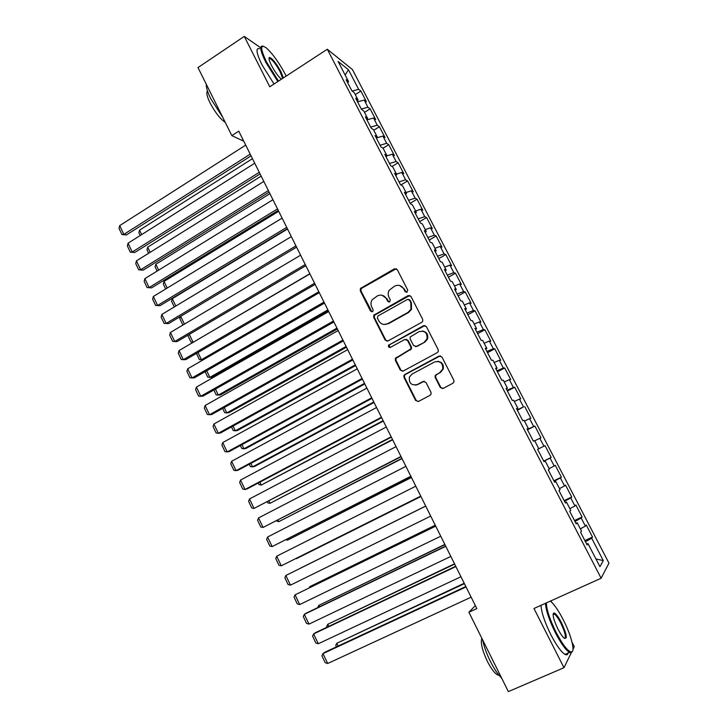 <?xml version="1.0" encoding="UTF-8"?>
<svg xmlns="http://www.w3.org/2000/svg" width="728" height="728" viewBox="0 0 728 728"><rect width="100%" height="100%" fill="white"/><g stroke="black" fill="none" stroke-linecap="round" stroke-linejoin="round"><path stroke-width="1.09" d="M407.079 292.137L407.707 290.053L397.27 269.633L394.421 268.796L360.451 288.47L360.269 290.791L370.488 311.029L372.454 311.648L373 311.111L373.064 309.582L371.735 306.952C370.625 304.522 370.752 302.147 372.117 299.818L377.313 295.932C381.09 294.267 384.102 295.186 386.35 298.698L387.687 301.337L389.671 301.947L390.299 299.863L388.952 297.224C387.86 294.876 387.951 292.547 389.225 290.245L394.594 286.131C398.407 284.448 401.447 285.367 403.721 288.889L405.068 291.537L407.079 292.137M440.258 387.423L443.179 388.379L452.907 383.246L453.999 381.863L453.826 380.244L441.942 357.002L439.02 356.074L404.886 374.465L403.922 375.548L403.985 377.423L415.615 400.464L418.5 401.428L430.075 395.304L431.122 394.048L430.985 392.337L425.962 382.418L423.068 381.472L417.335 384.53C411.411 385.74 408.772 383.246 409.418 377.059L412.048 374.083L434.543 361.989C440.267 360.66 442.997 363.008 442.733 369.023L439.894 372.49L435.071 375.766L435.198 377.495L440.258 387.423L442.66 388.579M475.348 605.623L468.887 612.239L476.84 608.599L238.748 131.167L231.841 135.626L243.753 141.205M468.887 612.239L508.362 691.6L563.963 667.712L571.225 652.861M260.742 47.82L244.262 36.4L269.779 86.787L327.318 49.249L601.128 578.232L533.97 608.49L563.963 667.712M244.262 36.4L197.989 67.567L231.841 135.626M421.767 322.304L422.731 321.221L422.668 319.31L410.983 296.46L408.117 295.586L373.783 315.215L373.701 317.39L385.13 340.049L387.96 340.95L421.767 322.304M426.399 326.599L438.183 349.649L438.311 351.406L437.264 352.643L403.166 371.062L400.309 370.133L395.368 360.333L395.331 358.376L410.911 348.849L410.847 346.938L407.544 340.44L404.677 339.53L390.472 347.338C388.861 347.647 388.206 346.965 388.488 345.29L423.505 325.707L426.399 326.599M327.318 49.249L352.416 69.533L608.963 563.144L601.128 578.232M527.472 429.784L534.871 426.062L540.968 437.792L539.812 438.301L543.907 446.191L537.601 449.34L543.989 461.661L545.163 460.97L549.403 469.15L548.257 469.897L554.672 482.291L555.773 481.454L560.041 489.671L558.967 490.572L565.419 503.03L566.448 502.047L570.743 510.319L569.733 511.365L576.23 523.896L577.186 522.768L581.499 531.085L580.571 532.277L587.096 544.881L587.987 543.598L586.659 544.034M538.82 448.73L534.607 440.595L533.36 441.15L527.017 428.901L528.3 428.437L524.105 420.347L522.795 420.757L516.48 408.572L517.836 408.244L513.668 400.209L512.285 400.473L506.015 388.361L507.434 388.179L503.294 380.18L501.838 380.307L495.604 368.259L497.088 368.213L492.965 360.26L491.455 360.251L485.248 348.275L486.805 348.366L482.7 340.458L481.117 340.313L474.947 328.401L476.567 328.619L472.49 320.757L470.843 320.475L464.71 308.636L466.393 308.99L462.344 301.164L460.633 300.755L454.527 288.98L456.274 289.471L452.243 281.691L450.468 281.144L444.399 269.433L446.219 270.052L442.205 262.317L440.367 261.643L434.334 249.995L436.209 250.741L432.223 243.043L430.321 242.242L424.315 230.658L426.253 231.531L422.286 223.878L420.32 222.959L414.35 211.429L416.352 212.43L412.412 204.823L410.383 203.767L404.45 192.31L406.506 193.439L402.584 185.868L400.5 184.694L394.594 173.291L396.714 174.547L392.82 167.012L390.672 165.711L384.803 154.382L386.978 155.756L383.101 148.266L380.89 146.847L375.056 135.572L377.295 137.064L373.428 129.611L371.171 128.073L365.356 116.862L367.658 118.473L363.818 111.066L361.498 109.4L355.719 98.253L358.076 99.982L354.254 92.611L351.879 90.836L346.128 79.743L348.539 81.591L338.111 61.471L348.475 69.742L358.64 89.326L352.143 91.036M355.282 94.595L360.888 91.055L358.64 89.326M360.888 91.055L366.43 101.72L364.209 100.055L367.931 107.234L361.306 109.036M364.491 112.367L370.133 108.845L367.931 107.234M370.133 108.845L375.694 119.565L373.537 118.018L377.277 125.225L370.67 127.1M373.755 130.23L379.415 126.727L377.277 125.225M379.415 126.727L385.012 137.51L382.91 136.072L386.668 143.316L380.071 145.263M383.019 148.212L388.752 144.708L386.668 143.316M388.752 144.708L394.385 155.537L392.328 154.218L396.105 161.498L389.535 163.518M391.973 166.503L398.143 162.781L396.105 161.498M398.143 162.781L403.794 173.673L401.801 172.454L405.596 179.78L399.035 181.863M400.91 184.921L407.58 180.944L405.596 179.78M407.58 180.944L413.258 191.892L411.32 190.8L415.142 198.162L408.59 200.309M410.137 203.294L417.062 199.208L415.142 198.162M417.062 199.208L422.777 210.21L420.884 209.227L424.733 216.635L418.2 218.855M419.637 221.621L426.599 217.563L424.733 216.635M426.599 217.563L432.341 228.628L430.512 227.764L434.37 235.208L427.864 237.501M429.183 240.049L436.181 236.018L434.37 235.208M436.181 236.018L441.951 247.138L440.185 246.392L444.062 253.872L437.574 256.247M438.775 258.567L445.818 254.573L444.062 253.872M445.818 254.573L451.615 265.756L449.904 265.129L453.808 272.645L447.329 275.084M448.421 277.195L455.501 273.228L453.808 272.645M455.501 273.228L461.334 284.466L459.677 283.956L463.609 291.519L457.148 294.03M458.121 295.914L465.238 291.974L463.609 291.519M465.238 291.974L471.107 303.267L469.505 302.884L473.455 310.492L467.012 313.076M467.867 314.733L475.029 310.82L473.455 310.492M475.029 310.82L480.926 322.176L479.388 321.922L483.356 329.566L476.931 332.232M477.668 333.651L484.866 329.775L483.356 329.566M484.866 329.775L490.799 341.195L489.325 341.059L493.311 348.739L486.905 351.478M487.523 352.671L494.758 348.821L493.311 348.739M494.758 348.821L500.728 360.305L499.317 360.296L503.321 368.022L496.933 370.834M497.433 371.799L504.713 367.977L503.321 368.022M504.713 367.977L510.701 379.516L509.354 379.643L513.386 387.405L507.016 390.299M507.389 391.027L514.714 387.232L513.386 387.405M514.714 387.232L520.738 398.835L519.455 399.09L523.505 406.897L517.153 409.873M517.408 410.355L523.505 406.897M524.761 406.597L530.821 418.263L529.602 418.636L533.679 426.49L527.345 429.547M534.871 426.062L533.679 426.49M543.698 461.097L551.16 457.421L545.035 445.627L543.907 446.191M551.16 457.421L550.068 458.067L554.19 466.002L549.112 468.605M553.908 480.808L561.415 477.168L555.255 465.31L554.19 466.002M561.415 477.168L560.387 477.941L564.537 485.922L559.477 488.588M564.173 500.627L571.726 497.015L565.529 485.094L564.537 485.922M571.726 497.015L570.77 497.934L574.929 505.951L569.888 508.681M574.492 520.547L582.091 516.971L575.866 504.986L574.929 505.951M582.091 516.971L581.199 518.027L585.385 526.098L580.362 528.892M584.875 540.586L592.51 537.037L586.249 524.988L585.385 526.098M592.51 537.037L591.691 538.229L603.294 560.587L599.936 566.657L587.987 543.598M577.186 522.768L575.884 523.241M591.691 538.229L585.476 541.75M603.294 560.587L595.95 558.958M566.448 502.047L565.174 502.557M581.199 518.027L574.965 521.457M555.773 481.454L554.518 482M570.77 497.934L564.509 501.274M545.163 460.97L543.925 461.552M560.387 477.941L554.117 481.208M550.068 458.067L543.77 461.252M528.3 428.437L527.108 429.074M539.812 438.301L534.707 440.804M517.836 408.244L516.662 408.927M529.602 418.636L524.488 421.075M507.434 388.179L506.288 388.889M519.455 399.09L514.323 401.465M497.088 368.213L495.959 368.959M509.354 379.643L504.213 381.954M486.805 348.366L485.694 349.14M499.317 360.296L494.148 362.544M476.567 328.619L475.484 329.429M489.325 341.059L484.147 343.243M466.393 308.99L465.329 309.837M479.388 321.922L474.201 324.051M456.274 289.471L455.237 290.345M469.505 302.884L464.3 304.95M446.219 270.052L445.19 270.962M459.677 283.956L454.463 285.968M436.209 250.741L435.208 251.679M449.904 265.129L444.671 267.076M426.253 231.531L425.27 232.505M440.185 246.392L434.935 248.284M416.352 212.43L415.397 213.441M430.512 227.764L425.252 229.593M406.506 193.439L405.569 194.476M420.884 209.227L415.615 211.002M396.714 174.547L395.795 175.612M411.32 190.8L406.033 192.511M386.978 155.756L386.077 156.848M401.801 172.454L396.496 174.119M377.295 137.064L376.412 138.184M392.328 154.218L386.896 155.856M367.658 118.473L366.794 119.629M382.91 136.072L376.64 137.892M358.076 99.982L357.23 101.165M373.537 118.018L366.921 119.865M348.539 81.591L347.72 82.801M364.209 100.055L357.584 101.838M572.972 649.303L574.283 646.619L572.035 642.214M551.715 602.302L550.96 600.827M348.475 69.742L345.154 75.048M417.053 384.666L416.371 385.03M406.342 292.328L404.313 289.025L399.699 285.522M382.109 295.268L386.978 298.817L389.025 302.129M396.314 268.705L361.124 288.606L360.942 290.927L371.89 311.821M409.864 295.45L374.429 315.306L374.338 317.472L385.758 340.094L387.159 341.195M409.427 300.063L407.425 299.454L377.959 315.979L377.341 318.045L378.751 320.83C380.981 324.351 383.993 325.298 387.787 323.66L407.989 312.412L410.911 309.3L410.865 302.866L409.427 300.063L410.01 300.182L408.708 299.381M384.202 324.488L387.787 323.66M410.01 300.182L411.438 302.975L411.493 309.4L408.572 312.503L388.406 323.733M406.115 339.321L408.126 340.476L411.429 346.965L411.484 348.867L395.941 358.385L395.977 360.333L400.91 370.115L402.548 371.28M425.052 325.507L389.726 344.672L389.107 345.318L390.035 347.493M424.278 342.096L426.945 339.039C427.554 332.823 424.888 330.376 418.964 331.686L410.128 337.055L410.183 338.993L413.486 345.5L416.361 346.41L424.834 342.133L427.5 339.084C428.474 334.662 426.817 331.986 422.531 331.049M415.551 346.664L416.361 346.41M424.834 342.133L416.935 346.446M437.492 361.316C441.978 361.852 443.898 364.419 443.261 369.014L440.422 372.472L436.645 374.483L435.608 375.739L435.735 377.459L440.786 387.378M415.442 385.139L417.335 384.53M424.187 381.226L417.899 384.484M440.34 355.837L405.478 374.438L404.513 375.521L404.577 377.395L416.189 400.391L418.09 401.592M141.669 234.598L139.548 230.166L252.461 158.677M140.167 235.544L138.884 232.86L139.548 230.166M250.214 154.163L123.86 234.398L126.408 234.953L251.069 155.874M245.709 145.118L119.692 225.616L123.86 234.398L121.949 234.553L119.037 228.419L119.692 225.616M126.408 234.953L121.949 234.553M150.132 252.325L147.675 247.165L261.17 176.131M148.621 253.271L146.992 249.841L147.675 247.165M158.64 270.143L155.828 264.255L269.915 193.675M157.13 271.08L155.128 266.903L155.828 264.255M259.268 172.318L132.232 252.024L134.744 252.498L260.078 173.937M254.736 163.227L128.046 243.207L132.232 252.024L130.294 252.143L127.373 245.973L128.046 243.207M134.744 252.498L130.294 252.143M268.368 190.563L140.65 269.742L143.134 270.143L269.132 192.101M263.809 181.427L136.436 260.87L140.65 269.742L138.693 269.815L135.745 263.618L136.436 260.87M143.134 270.143L138.693 269.815M286.186 76.085L285.585 74.875C279.179 62.817 272.782 53.854 266.384 47.966C260.06 43.662 260.124 48.385 266.584 62.153L278.496 81.099M277.85 81.527L265.82 62.335C260.214 50.723 259.295 45.318 263.063 46.146M281.436 79.188L281.09 78.915C277.923 76.012 274.72 71.517 271.489 65.438C269.142 60.661 268.468 57.994 269.487 57.439C272.363 58.358 276.194 63.145 280.99 71.79L283.392 77.914M282.619 78.415L280.253 71.972C276.485 65.029 273.091 60.524 270.061 58.468L269.005 58.549M222.641 117.135L210.747 98.726C207.553 92.192 206.07 87.378 206.297 84.266M225.261 122.395C220.12 118.819 215.042 112.321 210.037 102.894C206.952 96.478 206.106 92.52 207.498 91.036M274.028 84.011L261.998 64.865C256.265 52.935 255.473 47.566 259.614 48.758M269.487 57.439L269.651 58.74M546.41 602.884C546.464 609.4 549.667 619.164 556.028 632.186C562.744 644.899 567.876 651.496 571.444 651.97C575.53 651.851 571.07 634.843 563.263 619.774C559.013 611.529 555.1 605.65 551.542 602.138L550.341 601.11M572.563 651.087L571.125 652.88L569.469 652.434C565.611 649.931 560.897 643.325 555.318 632.623C549.121 619.965 545.827 610.201 545.463 603.312M557.903 628.974C553.553 619.755 552.206 614.414 553.844 612.94C555.646 613.213 558.203 616.489 561.515 622.768C566.985 634.852 567.731 639.866 563.754 637.819C561.98 636.045 560.032 633.105 557.903 628.974M564.546 638.465C566.329 637.291 565.092 632.195 560.833 623.186C558.276 618.263 556.092 615.215 554.29 614.041L553.098 614.104M501.665 678.141C497.961 674.547 494.175 668.923 490.317 661.27C486.522 653.535 483.947 646.355 482.564 639.73M498.989 675.229L497.788 674.993C494.667 673.391 491.173 668.814 487.296 661.251C482.182 650.24 480.371 642.587 481.845 638.283M568.122 653.016C567.713 654.818 566.666 655.273 564.974 654.381C561.088 651.897 556.365 645.308 550.805 634.616C544.617 621.976 541.368 612.202 541.04 605.296M167.194 288.051L164.028 281.427L278.715 211.302M165.666 288.989L163.318 284.047L164.028 281.427M175.794 306.051L172.272 298.68L287.551 229.029M174.256 306.979L171.535 301.283L172.272 298.68M277.514 208.909L149.103 287.542L151.561 287.869L278.242 210.365M272.936 199.727L144.872 278.633L149.103 287.542L147.12 287.587L144.162 281.354L144.872 278.633M151.561 287.869L147.12 287.587M286.714 227.354L157.603 305.441L160.024 305.687L287.396 228.719M282.109 218.118L153.353 296.478L157.603 305.441L155.601 305.441L152.625 299.181L153.353 296.478M160.024 305.687L155.601 305.441M180.699 316.334L184.43 324.142M183.456 324.724L182.701 324.67L179.798 318.591L180.407 316.507M183.511 324.688L182.701 324.67M295.959 245.891L166.148 323.423L168.541 323.596L296.596 247.165M291.327 236.609L161.871 314.423L166.148 323.423L164.119 323.387L161.134 317.089L161.871 314.423M168.541 323.596L164.119 323.387M309.837 273.728L193.348 342.196M189.316 334.389L193.038 342.178L191.018 342.105L188.106 335.99L188.425 334.907M305.25 264.528L174.738 341.505L177.095 341.587L305.842 265.72M300.6 255.191L170.434 332.45L174.738 341.505L172.682 341.423L169.679 335.098L170.434 332.45M318.837 291.773L201.419 359.732L203.339 359.741M197.98 352.525L201.419 359.732L199.381 359.614L196.469 353.408M314.596 283.265L183.365 359.668L185.695 359.678L315.142 284.366M309.919 273.883L179.043 350.577L183.365 359.668L181.281 359.55L178.269 353.198L179.043 350.577M327.882 309.901L209.846 377.368L211.984 377.304L328.346 310.838M206.688 370.761L209.846 377.368L207.78 377.213L205.123 371.662M323.987 302.102L192.037 377.932L194.331 377.859L324.488 303.112M319.283 292.665L187.697 368.787L192.037 377.932L189.935 377.768L186.905 371.38L187.697 368.787M336.973 328.128L218.309 395.095L220.42 394.949L337.392 328.974M215.442 389.089L218.309 395.095L216.216 394.904L213.868 389.981M333.433 321.039L200.755 396.287L203.021 396.132L333.888 321.949M328.701 311.557L196.396 387.096L200.755 396.287L198.626 396.087L195.577 389.662L196.396 387.096M346.1 346.446L226.817 412.913L228.892 412.694L346.483 347.211M224.242 407.516L226.817 412.913L224.697 412.676L222.659 408.399M342.924 340.076L209.518 414.733L211.748 414.505L343.334 340.895M338.174 330.539L205.132 405.496L209.518 414.733L207.371 414.496L204.304 408.044L205.132 405.496M355.291 364.865L235.362 430.812L237.41 430.512L355.628 365.538M233.078 426.035L235.362 430.812L233.224 430.539L231.495 426.908M352.47 359.213L218.327 433.278L220.52 432.96L352.834 359.941M347.693 349.631L213.923 423.996L218.327 433.278L216.152 432.996L213.067 426.508L213.923 423.996M364.519 383.374L243.953 448.803L245.973 448.43L364.81 383.956M241.969 444.644L243.953 448.803L241.796 448.494L240.367 445.518M362.071 378.46L227.181 451.924L229.347 451.515L362.38 379.097M357.266 368.823L222.75 442.588L227.181 451.924L224.979 451.597L221.885 445.072L222.75 442.588M373.792 401.974L252.589 466.885L254.573 466.43L374.046 402.475M250.905 463.354L252.589 466.885L250.405 466.539L249.294 464.218M371.717 397.806L236.081 470.661L238.211 470.17L371.981 398.343M366.885 388.115L231.622 461.279L236.081 470.661L233.852 470.288L230.74 463.736L231.622 461.279M383.119 420.675L261.27 485.057L383.328 421.084M259.887 482.164L261.27 485.057L259.059 484.666L258.267 483.019M381.417 417.253L245.027 489.489L247.12 488.916L381.636 417.699M376.558 407.516L240.549 480.061L245.027 489.489L242.77 489.08L239.649 482.491L240.549 480.061M392.501 439.475L269.988 503.321L392.656 439.794M268.914 501.064L269.988 503.321L267.749 502.884L267.285 501.91M391.173 436.809L254.017 508.426L391.336 437.155M386.286 427.018L249.522 498.944L254.017 508.426L251.742 507.962L248.594 501.346L249.522 498.944M401.92 458.376L278.751 521.676L402.038 458.604M277.987 520.065L278.751 521.676L276.349 520.911M400.973 456.474L263.063 527.454L401.101 456.72M396.068 446.628L258.531 517.927L263.063 527.454L260.751 526.954L257.594 520.293L258.531 517.927M411.393 477.377L287.56 540.121L411.466 477.504M287.105 539.166L287.56 540.121L285.949 539.757M410.838 476.249L272.145 546.582L410.911 476.394M405.896 466.348L267.595 537.009L272.145 546.582L269.815 546.036L266.639 539.348L267.595 537.009M420.921 496.469L296.414 558.658L420.939 496.514M420.748 496.132L281.281 565.811L420.766 496.168M415.788 486.177L276.704 556.183L281.281 565.811L278.924 565.219L275.73 558.494L276.704 556.183M425.698 506.051L300.855 567.967L425.698 506.06M430.712 516.116L290.463 585.148L285.867 575.466L425.725 506.106L285.867 575.466L284.866 577.75L288.079 584.511L290.463 585.148M435.244 525.207L309.782 586.65L435.299 525.307M309.254 587.787L309.782 586.65L310.119 587.369M440.74 536.217L299.69 604.577L295.067 594.849L435.663 526.044M435.717 526.153L295.067 594.849L294.048 597.096L297.279 603.894L299.69 604.577M444.844 544.453L318.746 605.423L444.945 544.653M317.736 607.625L318.746 605.423L319.41 606.824M450.814 556.429L308.972 624.114L304.331 614.332L306.188 613.185L445.663 546.091M445.773 546.309L304.331 614.332L303.285 616.552L306.534 623.386L308.972 624.114M454.5 563.809L327.755 624.296L454.645 564.109M327.072 627.181L326.708 626.426L327.755 624.296L328.756 626.38M460.951 576.749L318.3 643.752L313.632 633.924L315.452 632.678L455.719 566.248M455.874 566.575L313.632 633.924L312.567 636.108L315.834 642.979L318.3 643.752M464.2 583.274L336.818 643.27L464.4 583.665M336.445 646.837L335.754 645.372L336.818 643.27L338.138 646.045M471.143 597.178L327.682 663.499L322.986 653.608L324.77 652.279L465.829 586.522M466.038 586.95L322.986 653.608L321.903 655.764L325.179 662.671L327.682 663.499M404.313 289.025L403.721 288.889M388.306 301.447L387.687 301.337M386.978 298.817L386.35 298.698M371.134 311.129L370.488 311.029M360.942 290.927L360.269 290.791M361.807 287.979L361.143 287.842M395.031 268.969L394.421 268.796M405.66 291.664L405.068 291.537M385.758 340.094L385.13 340.049M374.338 317.472L373.701 317.39M375.22 314.532L374.574 314.441M408.699 295.714L408.117 295.586M408.572 312.503L407.989 312.412M411.438 302.975L410.865 302.866M400.91 370.115L400.309 370.133M395.977 360.333L395.368 360.333M396.86 357.384L396.26 357.384M410.528 349.931L409.946 349.913M411.429 346.965L410.847 346.938M408.126 340.476L407.544 340.44M389.726 344.672L389.107 344.635M424.06 325.771L423.505 325.707M435.735 377.459L435.198 377.495M436.645 374.483L436.118 374.511M440.422 372.472L439.894 372.49M423.623 381.436L423.068 381.472M416.189 400.391L415.615 400.464M404.577 377.395L403.985 377.423M405.478 374.438L404.886 374.465M439.548 356.083L439.02 356.074M361.124 288.606L360.451 288.47M374.429 315.306L373.783 315.215M411.493 309.4L410.911 309.3M395.941 358.385L395.331 358.376M411.484 348.867L410.911 348.849M389.107 345.318L388.488 345.29M427.5 339.084L426.945 339.039M435.608 375.739L435.071 375.766M443.261 369.014L442.733 369.023M404.513 375.521L403.922 375.548M270.061 58.468L269.069 59.123M571.444 651.97L571.125 652.88M553.535 613.841L553.844 612.94M498.534 674.665L497.788 674.993M554.29 614.041L553.071 614.587M564.974 654.381L569.469 652.434"/></g></svg>
